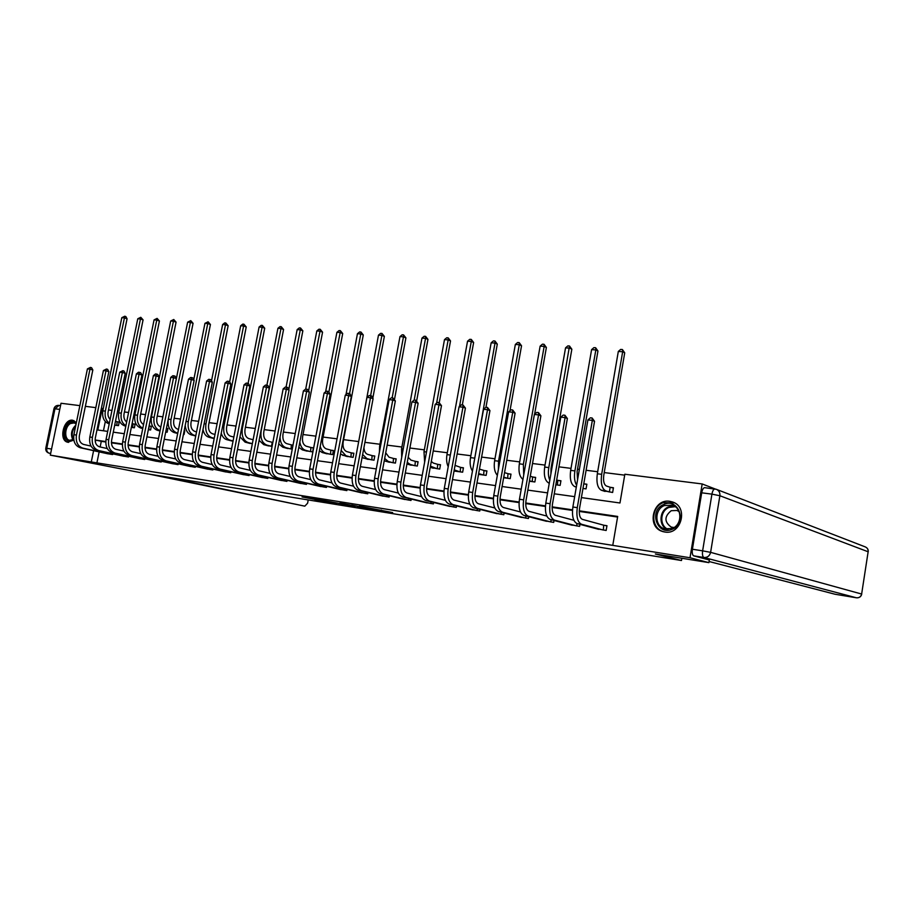 <?xml version="1.0" encoding="UTF-8"?>
<svg xmlns="http://www.w3.org/2000/svg" width="914" height="914" viewBox="0 0 914 914"><rect width="100%" height="100%" fill="white"/><g stroke="black" fill="none" stroke-linecap="round" stroke-linejoin="round"><path stroke-width="1.37" d="M377.139 510.103L392.654 512.594L359.339 506.128L377.139 510.103M73.851 440.137L67.51 442.182C58.473 440.16 63.614 418.441 72.686 420.234L76.399 422.554M669.825 501.318L672.51 501.969C688.756 506.824 681.364 535.376 664.718 532.005L662.444 531.468C646.072 526.784 653.076 498.256 669.825 501.318M314.964 499.695L336.512 503.557L316.621 499.238L302.066 496.942L332.433 502.791L314.964 499.695M709.321 559.951L708.887 562.624L655.338 553.987L681.49 560.522L142.664 473.064L50.304 455.138L61.021 403.268L79.872 405.633M708.887 562.624L690.013 557.757L612.768 545.372L617.681 516.444L579.27 510.823M99.146 451.882L96.907 462.884L612.768 545.372M96.907 462.884L50.304 455.138M357.477 506.904L374.797 509.704L339.962 503.008L357.568 506.402M354.998 506.562L320.643 499.901L355.009 506.493M681.49 560.522L681.855 558.271M617.59 517.038L579.248 511.417M572.472 510.423L552.136 507.441M545.418 506.459L525.71 503.568M519.049 502.586L499.969 499.798M493.366 498.827L474.88 496.119M468.334 495.159L450.408 492.532M443.918 491.572L426.541 489.024M420.109 488.087L403.257 485.62M396.882 484.683L380.521 482.284M374.203 481.358L358.334 479.027M352.073 478.113L336.672 475.851M330.457 474.937L315.501 472.755M309.343 471.841L294.822 469.716M288.71 468.825L274.611 466.757M268.556 465.866L254.857 463.855M248.848 462.975L235.538 461.022M229.574 460.153L216.641 458.257M210.723 457.388L198.144 455.549M192.283 454.681L180.058 452.887M174.231 452.042L162.349 450.294M156.58 449.448L145.018 447.757M139.282 446.912L128.04 445.267M122.35 444.433L111.417 442.833M105.773 441.999L101.294 441.348L100.152 446.969M595.905 528.566L606.153 530.474L606.965 525.71L604.165 525.287M579.944 524.339L579.59 526.384L569.605 524.545M554.033 520.477L553.701 522.408L543.956 520.614M528.76 516.707L528.441 518.524L518.946 516.787M504.117 513.017L503.808 514.731L494.543 513.04M480.056 509.418L479.77 511.029L470.721 509.395M456.577 505.888L456.303 507.419L447.46 505.83M433.647 502.437L433.385 503.9L424.747 502.346M411.254 499.067L411.003 500.449L402.56 498.941M389.375 495.765L389.136 497.09L380.887 495.617M367.999 492.543L367.759 493.8L359.705 492.372M347.092 489.39L346.874 490.589L338.991 489.196M326.664 486.294L326.447 487.448L318.746 486.088M306.681 483.278L306.476 484.374L298.935 483.049M287.133 480.307L286.927 481.37L279.558 480.079M268.008 477.416L267.813 478.433L260.593 477.165M249.282 474.572L249.099 475.554L242.039 474.309M230.968 471.795L230.785 472.732L223.861 471.521M213.019 469.076L212.848 469.979L206.073 468.791M195.447 466.403L195.276 467.271L188.638 466.117M178.241 463.786L178.07 464.62L171.569 463.501M161.378 461.227L161.207 462.027L154.843 460.93M144.846 458.714L144.686 459.491L138.448 458.405M128.645 456.246L128.497 457L122.373 455.937M112.765 453.824L112.616 454.555L106.618 453.527M624.696 475.154L604.223 472.572M597.676 471.738L586.103 470.276M579.373 469.43L577.511 469.19M571.01 468.368L558.957 466.848M552.284 466.003L551.462 465.9M545.03 465.089L532.508 463.512M519.689 461.89L506.733 460.256M494.965 458.771L481.609 457.08M470.847 455.72L457.114 453.984M447.312 452.75L433.213 450.968M424.336 449.848L409.895 448.02M401.897 447.015L387.136 445.152M379.973 444.25L364.914 442.342M358.562 441.542L343.595 439.645M337.049 438.823L323.088 437.063M315.901 436.149L303.025 434.527M295.233 433.544L283.409 432.048M275.045 430.997L264.215 429.626M255.303 428.495L245.432 427.249M235.995 426.061L227.049 424.93M217.109 423.673L209.043 422.656M198.635 421.343L191.426 420.429M180.561 419.058L174.163 418.246M162.863 416.818L157.242 416.11M145.532 414.636L140.676 414.019M135.203 413.334L134.209 413.208M128.577 412.488L124.43 411.974M119.003 411.289L117.552 411.106M111.954 410.397L108.515 409.963M105.316 421.571L103.442 430.791M602.417 490.555L612.631 492.475L613.431 487.745L610.632 487.368M582.972 488.464L586.045 488.887L586.857 484.214L584.126 483.849M555.838 484.797L560.133 485.38L560.933 480.764L558.283 480.41M529.4 481.221L534.861 481.964L535.661 477.405L533.068 477.062M503.637 477.736L510.206 478.628L511.006 474.126L508.47 473.783M478.525 474.343L486.134 475.371L486.934 470.927L484.466 470.596M454.029 471.03L462.644 472.195L463.432 467.797L461.022 467.477M431.088 467.557L439.703 469.088L440.491 464.746L438.137 464.438M408.878 464.575L417.298 466.06L418.086 461.764L415.779 461.467M387.182 461.65L395.408 463.101L396.185 458.862L393.934 458.554M365.966 458.794L374.009 460.199L374.786 456.017L372.592 455.72M345.229 456.006L353.09 457.377L353.867 453.23L351.719 452.944M324.95 453.275L332.639 454.612L333.416 450.511L331.314 450.236M305.116 450.602L312.645 451.904L313.411 447.849L311.354 447.574M293.017 445.141L291.829 444.981M285.705 447.986L292.252 449.14M266.717 445.426L272.075 446.409M248.128 442.924L252.344 443.747M229.928 440.479L233.047 441.131M212.105 438.069L214.184 438.583M194.648 435.715L195.722 436.081M183.428 434.424L184.045 434.504L184.788 430.745L184.171 430.665M165.697 432.025L167.159 432.219L167.902 428.506L166.439 428.312L167.868 428.643M148.342 429.683L150.604 429.98L151.347 426.301L149.645 426.073M131.353 427.375L134.381 427.786L135.123 424.142L133.455 423.925M114.707 425.124L118.477 425.638L119.208 422.028L117.575 421.811M715.285 489.024L702.169 483.952L690.013 557.757M85.379 406.33L95.821 407.644M101.374 408.341L102.197 408.444L97.809 430.003L107.692 431.385M103.236 408.718L102.197 408.444M581.395 497.593L619.966 502.986L624.856 474.229L702.169 483.952M113.279 432.162L124.281 433.704M129.914 434.493L141.224 436.069M146.903 436.869L158.533 438.492M164.246 439.291L176.208 440.959M181.966 441.77L194.259 443.484M200.075 444.295L212.711 446.066M218.572 446.877L231.573 448.694M237.491 449.528L250.859 451.39M256.823 452.224L270.578 454.155M276.588 454.989L290.755 456.966M296.81 457.823L311.4 459.856M317.512 460.713L332.525 462.804M338.683 463.672L354.152 465.832M360.367 466.7L376.294 468.928M382.566 469.807L398.984 472.104M405.313 472.984L422.222 475.349M428.609 476.24L446.043 478.673M452.487 479.576L470.47 482.089M476.971 483.003L495.525 485.597M502.072 486.511L521.22 489.184M527.835 490.11L547.589 492.875M554.261 493.8L574.666 496.656M105.784 441.553L95.753 440.08L95.342 442.068M93.594 450.671L91.331 461.719M572.518 509.841L552.147 506.859M545.452 505.876L525.733 502.997M519.095 502.026L499.981 499.227M493.411 498.267L474.892 495.559M468.368 494.6L450.419 491.972M443.953 491.024L426.552 488.476M420.143 487.539L403.257 485.071M396.904 484.146L380.532 481.747M374.237 480.821L358.345 478.502M352.096 477.588L336.672 475.326M330.48 474.423L315.513 472.23M309.366 471.338L294.822 469.213M288.744 468.322L274.611 466.254M268.579 465.363L254.857 463.364M248.871 462.484L235.538 460.53M229.597 459.662L216.629 457.765M210.746 456.909L198.144 455.058M192.306 454.212L180.047 452.419M174.254 451.562L162.338 449.825M156.591 448.98L145.006 447.289M139.305 446.455L128.029 444.798M122.373 443.976L111.405 442.365M101.294 441.348L95.753 440.08M371.769 509.189L351.639 505.019L371.769 509.189M344.007 504.551L351.444 505.853L344.007 504.551M610.152 487.253L606.416 486.019C603.937 484.603 603.069 480.947 603.8 475.052L624.719 352.85L622.663 351.741L601.663 474.32C600.567 483.186 601.88 488.67 605.605 490.772L609.352 491.983L610.152 487.253L613.385 488.03M618.321 351.444L620.663 349.422L622.4 349.536L622.663 351.741L618.321 351.444L597.322 473.772C596.236 482.615 597.562 488.087 601.286 490.201L605.102 491.458M622.4 349.536L624.719 352.85M603.354 530.04L603.686 525.184L582.378 519.369C579.75 518.032 578.802 514.342 579.556 508.298L594.546 421.297L592.341 420.371L577.282 507.647C576.163 516.753 577.579 522.294 581.533 524.27L602.874 529.937M587.919 419.926L590.353 417.812L592.112 417.984L592.341 420.371L587.919 419.926L572.872 507.007C571.753 516.09 573.181 521.631 577.157 523.608L598.636 529.32M603.686 525.184L606.93 525.893M592.112 417.984L594.546 421.297M663.655 504.517C678.576 497.227 687.751 523.299 672.201 529.263C657.155 536.278 648.392 510.458 663.655 504.517M672.281 528.463C682.267 524.773 682.358 508.127 672.464 505.214L664.364 505.556C654.401 509.349 654.401 525.973 664.409 528.818L672.281 528.463M679.068 511.6L676.954 510.469L671.242 510.698C664.192 516.49 664.204 521.963 671.264 527.115L674.064 527.515M674.475 502.849L663.027 502.689C650.677 507.407 650.688 528.041 663.118 531.548L665.301 532.085M73.76 439.6L72.857 440.228C64.437 445.678 61.284 427.432 69.772 422.759C72.229 421.388 74.365 421.662 76.182 423.57M76.102 423.993L74.285 422.896L70.447 423.536C64.677 426.632 63.98 439.143 69.533 440.331L73.726 439.428M74 420.6L69.544 421.48C62.403 425.33 61.535 440.834 68.424 442.307L68.653 442.365M701.701 492.806L692.401 549.234L702.626 550.834L711.926 494.143L701.701 492.806C702.318 489.63 703.289 487.916 704.603 487.653L704.945 487.722M835.088 594.249L856.418 597.79L703.929 557.483L693.726 555.849L709.31 559.996M709.07 561.504L835.019 594.237M693.726 555.849C692.389 555.118 691.944 552.913 692.401 549.234M162.212 476.228L304.796 506.162L307.607 503.214L308.224 499.935M583.783 483.769L586.811 484.489M577.568 479.873L577.088 471.647L597.95 351.01L595.837 349.925L591.598 349.628L570.667 470.379C569.593 479.107 570.964 484.523 574.792 486.625L576.311 487.105M591.598 349.628L593.917 347.628L595.62 347.743L597.95 351.01M595.62 347.743L595.837 349.925L574.895 470.916C573.981 477.039 574.563 481.815 576.631 485.254M557.471 485.026L557.791 480.296L556.683 479.941M557.791 480.296L560.888 481.027M550.913 473.875L551.039 468.334L571.844 349.228L569.673 348.143L565.549 347.857L544.675 467.065C543.613 475.691 545.041 481.038 548.971 483.14L549.28 483.232M555.872 484.557L556.992 484.911M565.549 347.857L567.857 345.88L569.502 345.995L571.844 349.228M569.502 345.995L548.8 467.591C548.012 472.584 548.331 476.8 549.794 480.261M576.871 525.973L576.791 523.482M573.878 520.283L555.358 515.313C552.662 513.988 551.69 510.332 552.422 504.357L567.377 418.521L565.103 417.595L550.102 503.705C548.994 512.697 550.468 518.169 554.524 520.146L576.38 525.858M560.808 417.161L563.218 415.07L564.932 415.242L565.103 417.595L560.808 417.161L545.807 503.077C544.698 512.046 546.184 517.518 550.262 519.495L572.267 525.253M564.932 415.242L567.377 418.521M551.039 521.997L550.936 519.678M546.823 516.056L529.046 511.36C526.281 510.035 525.276 506.425 526.007 500.529L540.894 415.813L538.575 414.899L523.619 499.867C522.534 508.732 524.053 514.159 528.212 516.136L550.559 521.894M534.393 414.465L536.781 412.408L538.449 412.58L538.575 414.899L534.393 414.465L519.449 499.261C518.352 508.115 519.895 513.531 524.053 515.496L546.549 521.3M538.449 412.58L540.894 415.813M532.268 481.609L532.588 476.948L530.28 476.228M532.588 476.948L535.615 477.656M529.469 480.798L531.788 481.495M534.599 414.282L546.378 347.48L544.161 346.406L523.356 464.358L523.722 475.006M544.036 344.292L544.161 346.406L540.14 346.132L542.425 344.178L544.036 344.292L546.378 347.48M540.14 346.132L519.335 463.844C518.318 471.533 519.518 476.72 522.945 479.382M507.67 478.285L507.99 473.669L504.539 472.629M507.99 473.669L510.96 474.366M503.74 477.142L507.19 478.171M509.989 410.683L521.54 345.789L519.278 344.715L498.541 461.193L498.404 469.362M519.198 342.624L519.278 344.715L515.347 344.452L517.621 342.522L519.198 342.624L521.54 345.789M515.347 344.452L494.623 460.69C493.663 467.294 494.577 472.172 497.353 475.303M483.666 475.04L483.974 470.482L479.462 469.099M483.974 470.482L486.888 471.167M478.548 474.16L479.496 474.469M478.662 473.578L483.186 474.926M485.962 407.278L497.296 344.121L495 343.058L473.932 462.815M494.954 341.002L495 343.058L491.161 342.807L493.411 340.899L494.954 341.002L497.296 344.121M491.161 342.807L470.504 457.628C469.636 463.249 470.287 467.728 472.458 471.064M525.858 518.124L525.733 515.93M520.477 511.954L503.397 507.51C500.575 506.185 499.535 502.609 500.255 496.793L515.096 413.174L512.731 412.26L497.822 496.131C496.748 504.882 498.324 510.252 502.563 512.217L525.367 518.021M508.641 411.848L511.017 409.815L512.651 409.975L512.731 412.26L508.641 411.848L493.754 495.537C492.68 504.277 494.257 509.635 498.507 511.6L521.471 517.45M512.651 409.975L515.096 413.174M501.283 514.342L501.146 512.263M494.794 507.967L478.388 503.751C475.52 502.426 474.446 498.895 475.154 493.149L489.938 410.603L487.528 409.689L472.675 492.486C471.613 501.135 473.246 506.436 477.554 508.401L500.792 514.239M483.552 409.289L485.894 407.278L487.493 407.438L487.528 409.689L483.552 409.289L468.711 491.903C467.648 500.541 469.282 505.83 473.612 507.796L496.999 513.679M487.493 407.438L489.938 410.603M477.302 510.652L477.142 508.687M469.773 504.094L454.007 500.084C451.082 498.77 449.974 495.274 450.682 489.596L465.409 408.09L462.952 407.187L448.168 488.933C447.117 497.467 448.785 502.723 453.173 504.677L476.811 510.549M459.068 406.787L461.41 404.811L462.952 404.959L462.952 407.187L459.068 406.787L444.295 488.373C443.244 496.896 444.924 502.129 449.322 504.094L473.121 510.012M462.952 404.959L465.409 408.09M460.233 471.864L460.542 467.362L455.058 465.386M460.542 467.362L463.398 468.025M454.098 470.687L456.155 471.316M454.235 469.922L459.753 471.75M462.335 404.902L473.635 342.51L471.293 341.448L459.525 406.399M471.281 339.425L471.293 341.448L467.545 341.196L469.785 339.323L471.281 339.425L473.635 342.51M467.545 341.196L446.969 454.624C446.203 459.354 446.615 463.364 448.226 466.677M453.892 507.053L453.721 505.179M445.369 500.324L430.22 496.519C427.249 495.194 426.107 491.743 426.804 486.134L441.485 405.645L438.983 404.742L424.256 485.471C423.216 493.903 424.93 499.09 429.386 501.043L453.401 506.95M435.201 404.354L437.509 402.4L439.028 402.548L438.983 404.742L435.201 404.354L420.474 484.923C419.435 493.332 421.16 498.518 425.627 500.472L449.814 506.425M439.028 402.548L441.485 405.645M437.349 468.768L437.657 464.323L433.362 463.078L431.305 461.444M437.657 464.323L440.457 464.975M430.231 467.317L433.362 468.231M430.448 466.163L436.869 468.665M439.268 402.64L450.522 340.922L448.157 339.882L436.595 403.177M448.18 337.872L448.157 339.882L444.49 339.631L446.718 337.78L448.18 337.872L450.522 340.922M444.49 339.631L423.993 451.699L424.633 462.141M431.031 503.534L430.848 501.752M421.571 496.645L407.004 493.023C403.988 491.709 402.823 488.293 403.508 482.752L418.132 403.257L415.596 402.354L400.926 482.089C399.898 490.418 401.646 495.559 406.182 497.502L430.54 503.431M411.894 401.977L414.191 400.046L415.676 400.195L415.596 402.354L411.894 401.977L397.236 481.552C396.219 489.87 397.978 495 402.514 496.942L427.044 502.917M415.676 400.195L418.132 403.257M415.002 465.752L415.299 461.353L410.946 460.108L408.192 457.286M415.299 461.353L418.041 461.981M406.959 464.026L411.106 465.226M407.267 462.335L410.158 464.415L414.51 465.637M416.704 400.583L427.958 339.38L425.547 338.34L414.179 400.058M425.604 336.363L425.547 338.34L421.971 338.1L424.176 336.272L425.604 336.363L427.958 339.38M421.971 338.1L401.554 448.843L401.692 457.388M408.695 500.095L408.501 498.404M398.344 493.069L384.348 489.63C381.287 488.316 380.098 484.923 380.784 479.462L395.339 400.926L392.769 400.035L378.156 478.787C377.151 487.013 378.933 492.098 383.526 494.04L408.215 500.004M389.158 399.658L391.432 397.75L392.883 397.898L392.769 400.035L389.158 399.658L374.557 478.262C373.552 486.477 375.346 491.561 379.95 493.503L404.811 499.501M392.883 397.898L395.339 400.926M393.157 462.792L393.454 458.451L389.044 457.206L385.719 452.807M393.454 458.451L396.15 459.068M384.234 460.793L389.353 462.278M384.668 458.451L388.256 461.456L392.666 462.678M394.505 399.372L405.907 337.872L403.462 336.843L392.152 397.83M403.554 334.89L403.462 336.843L399.978 336.603L402.16 334.787L403.554 334.89L405.907 337.872M399.978 336.603L379.641 446.055L379.39 452.236M386.885 496.748L386.679 495.125M375.677 489.584L362.218 486.305C359.133 484.991 357.922 481.644 358.585 476.24L373.083 398.641L370.478 397.761L355.934 475.566C354.929 483.7 356.757 488.727 361.407 490.669L386.394 496.645M366.96 397.396L369.222 395.511L370.627 395.659L370.478 397.761L366.96 397.396L352.416 475.052C351.422 483.175 353.25 488.202 357.911 490.133L383.08 496.165M372.821 398.161L384.36 336.398L381.892 335.369L370.616 395.659L371.667 396.013L373.083 398.641M371.815 459.902L372.101 455.606L367.645 454.361C365.44 453.55 364.206 451.288 363.932 447.597M372.101 455.606L374.751 456.212M362.093 457.491L368.091 459.399M362.641 454.509L366.857 458.565L371.324 459.799M382.006 333.439L381.892 335.369L378.476 335.141L380.647 333.347L382.006 333.439L384.36 336.398M378.476 335.141L357.922 445.689M365.566 493.469L365.349 491.915M353.547 486.179L340.614 483.06C337.483 481.758 336.249 478.433 336.912 473.098L351.342 396.425L348.714 395.545L334.227 472.424C333.244 480.456 335.095 485.437 339.802 487.368L365.074 493.366M345.275 395.191L347.514 393.328L348.897 393.466L348.714 395.545L345.275 395.191L330.799 471.921C329.817 479.941 331.679 484.923 336.386 486.854L361.853 492.897M348.897 393.466L349.948 393.82L351.342 396.425M350.942 457.08L351.239 452.841L346.726 451.585C343.733 450.236 342.544 446.98 343.184 441.828L363.292 334.958L360.79 333.941L349.548 393.683M351.239 452.841L353.832 453.424M340.476 454.132L347.309 456.589M341.173 450.488L345.949 455.743L350.462 456.977M360.95 332.033L360.79 333.941L357.454 333.713L359.613 331.942L360.95 332.033L363.292 334.958M357.454 333.713L345.983 394.608M344.727 490.258L344.498 488.773M331.942 482.866L319.5 479.884C316.347 478.593 315.09 475.303 315.741 470.024L330.103 394.254L327.452 393.374L313.034 469.35C312.062 477.291 313.948 482.226 318.7 484.146L344.235 490.155M324.093 393.031L326.309 391.192L327.658 391.329L327.452 393.374L324.093 393.031L309.686 468.859C308.704 476.788 310.6 481.712 315.364 483.643L341.093 489.698M327.658 391.329L328.72 391.683L330.103 394.254M330.537 454.327L330.834 450.122L326.275 448.877C323.248 447.529 322.048 444.307 322.676 439.211L342.704 333.541L340.168 332.536L328.891 392.003M330.834 450.122L333.382 450.693M319.397 450.739L322.265 452.556L326.983 453.847M320.231 446.363C321.214 449.996 322.973 452.202 325.498 452.99L330.057 454.212M340.351 330.651L340.168 332.536L336.912 332.319L339.048 330.571L340.351 330.651L342.704 333.541M336.912 332.319L325.624 391.763M324.344 487.128L324.116 485.7M310.829 479.633L298.878 476.788C295.69 475.497 294.411 472.241 295.062 467.02L309.355 392.129L306.681 391.249L292.32 466.346C291.36 474.195 293.28 479.085 298.078 481.004L323.864 487.025M303.391 390.918L305.596 389.101L306.91 389.238L306.681 391.249L303.391 390.918L289.053 465.877C288.081 473.715 290.012 478.582 294.811 480.501L320.803 486.579M306.91 389.238L307.984 389.581L309.355 392.129M310.589 451.619L310.874 447.472L306.27 446.226C303.219 444.878 301.997 441.691 302.625 436.652L322.562 332.17L320.003 331.165L308.624 390.769M310.874 447.472L313.376 448.031M298.821 447.312L302.34 449.859L307.104 451.15M299.838 442.01C300.615 446.558 302.5 449.311 305.493 450.294L310.097 451.516M320.22 329.303L320.003 331.165L316.815 330.948L318.94 329.223L320.22 329.303L322.562 332.17M316.815 330.948L305.699 389.113M304.419 484.054L304.179 482.683M290.206 476.468L278.713 473.76C275.491 472.469 274.2 469.248 274.84 464.095L289.075 390.05L286.368 389.181L272.086 463.409C271.127 471.178 273.069 476.011 277.913 477.919L303.928 483.963M283.157 388.861L285.351 387.056L286.63 387.193L286.368 389.181L283.157 388.861L268.887 462.952C267.928 470.699 269.881 475.531 274.726 477.439L300.946 483.529M286.63 387.193L287.716 387.536L289.075 390.05M291.063 448.98L291.349 444.878L286.71 443.633C283.626 442.296 282.392 439.131 282.997 434.15L302.854 330.822L300.283 329.828L288.801 389.535M291.349 444.878L292.994 445.244M278.736 443.85L282.837 447.232L287.659 448.523M280.027 437.132C280.324 442.844 282.289 446.352 285.933 447.654L290.583 448.877M300.512 327.989L300.283 329.828L297.153 329.611L299.266 327.909L300.512 327.989L302.854 330.822M297.153 329.611L286.082 387.136M284.917 481.061L284.665 479.736M270.053 473.383L259.005 470.79C255.76 469.51 254.446 466.323 255.075 461.227L269.242 388.027L266.522 387.159L252.298 460.542C251.361 468.219 253.327 473.006 258.205 474.914L284.437 480.958M263.381 386.839L265.551 385.068L266.808 385.194L266.522 387.159L263.381 386.839L249.168 460.096C248.231 467.751 250.208 472.538 255.086 474.435L281.523 480.536M266.808 385.194L267.893 385.537L269.242 388.027M272.235 442.33L267.562 441.096C264.454 439.76 263.198 436.629 263.815 431.705L283.569 329.497L280.975 328.514L261.153 430.974C260.239 438.389 262.124 443.096 266.797 445.072L271.481 446.295L272.235 442.33L272.829 442.467M259.119 440.365L263.769 444.661L268.625 445.952M281.238 326.698L280.975 328.514L277.925 328.309L280.015 326.618L281.238 326.698L283.569 329.497M277.925 328.309L266.899 385.217M265.848 478.125L265.586 476.857M250.345 470.379L239.719 467.899C236.452 466.62 235.127 463.467 235.755 458.417L249.853 386.039L247.1 385.182L232.956 457.743C232.019 465.329 234.018 470.07 238.931 471.978L265.357 478.022M244.038 384.863L246.186 383.115L247.42 383.24L247.1 385.182L244.038 384.863L229.894 457.297C228.968 464.872 230.956 469.613 235.881 471.51L262.524 477.611M247.42 383.24L248.517 383.583L249.853 386.039M253.121 439.737L248.825 438.606C245.695 437.292 244.426 434.184 245.032 429.306L264.706 328.206L262.09 327.223L242.347 428.586C241.445 435.921 243.353 440.571 248.06 442.547L252.355 443.656M239.959 436.835L245.101 442.148L250.002 443.427M262.375 325.43L262.09 327.223L259.096 327.029L261.175 325.35L262.375 325.43L264.706 328.206M259.096 327.029L248.094 383.446M247.168 475.257L246.906 474.035M231.082 467.431L220.868 465.066C217.578 463.798 216.241 460.667 216.847 455.675L230.888 384.097L228.112 383.24L214.036 455.001C213.111 462.507 215.133 467.203 220.08 469.099L246.689 475.154M225.107 382.943L227.255 381.207L228.454 381.321L228.112 383.24L225.107 382.943L211.043 454.566C210.117 462.061 212.139 466.746 217.098 468.642L243.924 474.754M228.454 381.321L229.563 381.664L230.888 384.097M233.847 437.052L230.488 436.184C227.335 434.858 226.055 431.785 226.649 426.964L246.232 326.938L243.592 325.967L223.941 426.244C223.05 433.499 224.981 438.114 229.722 440.068L233.093 440.936M221.257 433.236C222.308 436.743 224.17 438.891 226.821 439.68L231.756 440.959M243.901 324.196L243.592 325.967L240.668 325.772L242.736 324.116L243.901 324.196L246.232 326.938M240.668 325.772L229.665 381.858M228.9 472.447L228.626 471.258M212.231 464.552L202.417 462.29C199.103 461.033 197.755 457.925 198.361 452.99L212.322 382.201L209.535 381.355L195.527 452.316C194.613 459.742 196.647 464.392 201.628 466.277L228.409 472.344M206.598 381.047L208.723 379.333L209.9 379.459L209.535 381.355L206.598 381.047L192.591 451.893C191.689 459.308 193.722 463.958 198.715 465.832L225.712 471.955M209.9 379.459L211.008 379.801L212.322 382.201M214.996 434.436L212.528 433.796C209.352 432.482 208.061 429.443 208.655 424.667L228.146 325.704L225.495 324.744L205.936 423.947C205.056 431.134 206.998 435.692 211.774 437.646L214.242 438.274M202.999 429.477C203.879 433.716 205.856 436.309 208.929 437.258L213.899 438.549M225.815 322.985L225.495 324.744L222.628 324.55L224.673 322.905L225.815 322.985L228.146 325.704M222.628 324.55L211.534 380.75M210.997 469.693L210.723 468.551M193.791 461.741L184.365 459.582C181.029 458.325 179.658 455.252 180.264 450.374L194.156 380.35L191.357 379.493L177.419 449.699C176.516 457.034 178.573 461.65 183.577 463.524L210.517 469.59M188.478 379.207L190.592 377.505L191.746 377.619L191.357 379.493L188.478 379.207L174.551 449.277C173.649 456.612 175.705 461.216 180.721 463.09L207.878 469.213M191.746 377.619L192.865 377.962L194.156 380.35M196.556 431.876L194.945 431.465C191.746 430.163 190.443 427.146 191.026 422.417L210.426 324.493L207.764 323.533L188.295 421.697C187.416 428.815 189.381 433.339 194.191 435.27L195.802 435.681M185.222 425.398C185.725 430.54 187.793 433.704 191.403 434.904L195.745 435.989M208.106 321.797L207.764 323.533L204.953 323.339L208.106 321.797L210.426 324.493M204.953 323.339L193.779 379.641M193.471 466.997L193.185 465.889M175.751 458.988L166.691 456.931C163.332 455.675 161.961 452.624 162.555 447.803L176.379 378.522L173.557 377.688L159.687 447.129C158.796 454.395 160.864 458.954 165.914 460.827L192.991 466.894M170.747 377.391L172.837 375.723L173.968 375.837L173.557 377.688L170.747 377.391L156.888 446.718C155.997 453.972 158.065 458.531 163.115 460.393L190.409 466.528M173.968 375.837L175.088 376.168L176.379 378.522M178.504 429.386L177.716 429.18C174.505 427.889 173.192 424.896 173.763 420.223L193.071 323.305L190.398 322.356L171.021 419.503C170.153 426.541 172.14 431.02 176.973 432.95L177.75 433.145M184.16 430.768L184.765 430.894M187.644 322.162L190.763 320.643L190.398 322.356L187.644 322.162L168.279 419.149C167.422 426.175 169.41 430.654 174.243 432.585L177.693 433.453M190.763 320.643L193.071 323.305M176.299 464.358L176.014 463.284M158.088 456.303L149.382 454.327C146.012 453.081 144.618 450.065 145.212 445.278L158.967 376.751L156.145 375.905L142.333 444.615C141.453 451.802 143.544 456.326 148.605 458.188L175.819 464.255M153.381 375.631L155.46 373.963L156.568 374.077L156.145 375.905L153.381 375.631L139.591 444.215C138.711 451.39 140.802 455.903 145.863 457.765L173.306 463.889M156.568 374.077L157.699 374.42L158.967 376.751M160.841 426.941C157.608 425.65 156.283 422.691 156.854 418.064L176.071 322.139L173.374 321.202L170.678 321.02L151.416 417.013C150.559 423.959 152.558 428.392 157.425 430.311L160.03 430.962M170.678 321.02L173.763 319.5L176.071 322.139M173.763 319.5L154.1 417.344C153.244 424.313 155.243 428.757 160.087 430.677L157.425 430.311M159.482 461.764L159.185 460.736M140.802 453.664L132.427 451.779C129.045 450.533 127.652 447.552 128.234 442.822L141.921 375.003L139.077 374.169L125.344 442.148C124.475 449.265 126.578 453.744 131.662 455.595L159.002 461.673M136.38 373.895L138.437 372.249L139.522 372.364L139.077 374.169L136.38 373.895L122.659 441.759C121.779 448.865 123.893 453.333 128.977 455.183L156.545 461.319M139.522 372.364L140.665 372.695L141.921 375.003M148.902 429.751L149.096 425.958M149.165 425.97L151.324 426.438M143.555 424.484C140.802 422.885 139.716 420.04 140.288 415.95L159.413 320.997L156.705 320.06L154.066 319.889L134.884 414.899C134.038 421.788 136.06 426.175 140.939 428.095L142.744 428.54M154.066 319.889L157.105 318.38L159.413 320.997M157.105 318.38L137.511 415.242C136.654 421.628 138.425 425.958 142.812 428.209M142.984 459.228L142.698 458.234M123.87 451.093L115.827 449.288C112.433 448.043 111.028 445.084 111.599 440.411L125.218 373.289L122.373 372.466L108.709 439.737C107.841 446.775 109.954 451.219 115.061 453.07L142.515 459.136M119.723 372.192L122.83 370.673L122.373 372.466L119.723 372.192L106.07 439.36C105.201 446.386 107.326 450.819 112.433 452.659L140.116 458.782M122.83 370.673L123.973 371.015L125.218 373.289M132.713 427.569L132.976 423.822L132.107 423.605M132.976 423.822L135.089 424.279M126.658 421.96C124.361 420.166 123.493 417.469 124.041 413.882L143.075 319.877L140.356 318.952L137.774 318.78L118.694 412.842C117.849 419.652 119.883 424.016 124.784 425.913L125.812 426.164M131.376 427.249L132.244 427.466M137.774 318.78L140.779 317.295L143.075 319.877M140.779 317.295L121.265 413.174C120.42 419.035 121.962 423.216 125.904 425.707M126.829 456.749L126.532 455.778M107.292 448.568L99.569 446.843C96.153 445.609 94.736 442.673 95.307 438.046L108.857 371.621L106.001 370.798L92.405 437.372C91.549 444.341 93.685 448.751 98.803 450.579L126.349 456.646M103.408 370.536L106.47 369.028L106.001 370.798L103.408 370.536L89.823 437.006C88.966 443.964 91.103 448.351 96.233 450.191L124.007 456.315M106.47 369.028L107.624 369.359L108.857 371.621M116.843 425.421L117.106 421.708L115.484 421.308M117.106 421.708L119.186 422.165M110.137 419.366C108.275 417.481 107.601 414.979 108.126 411.848L127.069 318.78L124.338 317.866L121.802 317.695L102.814 410.82C101.98 417.561 104.025 421.88 108.949 423.776L109.223 423.845M114.741 424.919L116.375 425.318M121.802 317.695L124.772 316.221L125.869 316.587L127.069 318.78M124.772 316.221L105.339 411.14C104.516 416.521 105.853 420.543 109.349 423.193M110.982 454.304L110.685 453.367M91.046 446.101L83.631 444.444C80.204 443.221 78.787 440.32 79.347 435.727L92.828 369.976L89.96 369.165L76.433 435.064C75.588 441.965 77.724 446.318 82.866 448.146L110.514 454.212M87.413 368.902L90.452 367.417L89.96 369.165L87.413 368.902L73.897 434.698C73.051 441.576 75.199 445.941 80.352 447.769L108.218 453.881M90.452 367.417L91.594 367.736L92.828 369.976M605.605 490.772L601.286 490.201M601.663 474.32L597.322 473.772M581.533 524.27L577.157 523.608M577.282 507.647L572.872 507.007M666.946 529.343C658.32 525.253 659.348 510.412 668.477 506.916L674.269 506.048M675.229 506.664L669.002 507.407C659.885 510.88 659.245 525.858 668.1 529.377M72.937 439.908C70.321 434.527 71.303 429.603 75.862 425.147M75.645 426.187C71.978 430.505 71.258 434.973 73.486 439.588M868.231 551.805C868.414 549.52 867.42 547.874 865.25 546.892C867.363 547.852 868.323 549.474 868.14 551.77L719.878 495.731L710.612 552.353L861.639 594.043L868.14 551.77L861.639 594.043C860.942 596.728 859.206 597.973 856.418 597.79L856.487 597.802M715.148 489.024L714.817 488.956C713.514 489.219 712.554 490.944 711.926 494.143L719.878 495.731C720.175 492.669 718.998 490.532 716.359 489.321L715.148 489.024M703.929 557.483C707.436 557.666 709.664 555.952 710.612 552.353L702.626 550.834C702.158 554.535 702.592 556.752 703.929 557.483M59.753 409.415L54.966 408.787L46.785 448.306L51.561 449.048M50.658 453.435L49.287 453.207L50.647 453.493M149.028 474.092L304.796 506.162M49.287 453.207C47.3 452.533 46.465 450.899 46.785 448.306L45.791 448.191C45.506 450.682 46.614 452.35 49.082 453.173L49.287 453.207M60.541 405.61L58.679 405.37C56.211 405.348 54.646 406.467 53.96 408.729L54.966 408.787L59.022 405.416M45.791 448.191L53.949 408.752M576.357 486.831L574.792 486.625M574.895 470.916L570.667 470.379M548.8 467.591L544.675 467.065M554.524 520.146L550.262 519.495M550.102 503.705L545.807 503.077M528.212 516.136L524.053 515.496M523.619 499.867L519.449 499.261M523.356 464.358L519.335 463.844M498.541 461.193L494.623 460.69M474.332 458.108L470.504 457.628M502.563 512.217L498.507 511.6M497.822 496.131L493.754 495.537M477.554 508.401L473.612 507.796M472.675 492.486L468.711 491.903M453.173 504.677L449.322 504.094M448.168 488.933L444.295 488.373M455.515 470.527L454.155 470.344M450.328 455.058L446.969 454.624M429.386 501.043L425.627 500.472M424.256 485.471L420.474 484.923M432.562 467.431L430.266 467.123M426.484 452.019L423.993 451.699M406.182 497.502L402.514 496.942M400.926 482.089L397.236 481.552M410.158 464.415L406.959 463.981M403.223 449.06L401.554 448.843M383.526 494.04L379.95 493.503M378.156 478.787L374.557 478.262M388.256 461.456L384.794 460.987M380.521 446.169L379.641 446.055M361.407 490.669L357.911 490.133M355.934 475.566L352.416 475.052M366.857 458.565L363.475 458.108M339.802 487.368L336.386 486.854M334.227 472.424L330.799 471.921M345.949 455.743L342.636 455.298M318.7 484.146L315.364 483.643M313.034 469.35L309.686 468.859M325.498 452.99L322.265 452.556M298.078 481.004L294.811 480.501M292.32 466.346L289.053 465.877M305.493 450.294L302.34 449.859M277.913 477.919L274.726 477.439M272.086 463.409L268.887 462.952M285.933 447.654L282.837 447.232M258.205 474.914L255.086 474.435M252.298 460.542L249.168 460.096M266.797 445.072L263.769 444.661M238.931 471.978L235.881 471.51M232.956 457.743L229.894 457.297M248.06 442.547L245.101 442.148M242.347 428.586L241.582 428.483M220.08 469.099L217.098 468.642M214.036 455.001L211.043 454.566M229.722 440.068L226.821 439.68M223.941 426.244L222.65 426.073M201.628 466.277L198.715 465.832M195.527 452.316L192.591 451.893M211.774 437.646L208.929 437.258M205.936 423.947L204.13 423.719M183.577 463.524L180.721 463.09M177.419 449.699L174.551 449.277M194.191 435.27L191.403 434.904M188.295 421.697L186.01 421.411M165.914 460.827L163.115 460.393M159.687 447.129L156.888 446.718M176.973 432.95L174.243 432.585M171.021 419.503L168.279 419.149M148.605 458.188L145.863 457.765M142.333 444.615L139.591 444.215M154.1 417.344L151.416 417.013M131.662 455.595L128.977 455.183M125.344 442.148L122.659 441.759M142.778 428.335L140.939 428.095M137.511 415.242L134.884 414.899M115.061 453.07L112.433 452.659M108.709 439.737L106.07 439.36M125.835 426.05L124.784 425.913M121.265 413.174L118.694 412.842M98.803 450.579L96.233 450.191M92.405 437.372L89.823 437.006M105.339 411.14L102.814 410.82M82.866 448.146L80.352 447.769M76.433 435.064L73.897 434.698M662.444 531.468L663.553 531.788M67.51 442.182L68.104 442.307M381.287 510.058L381.184 510.629M673.115 502.266L673.858 502.529M665.243 529.057L664.409 528.818M857.104 597.847C859.606 597.722 861.148 596.476 861.731 594.123M865.25 546.892L716.359 489.321L704.603 487.653"/></g></svg>

